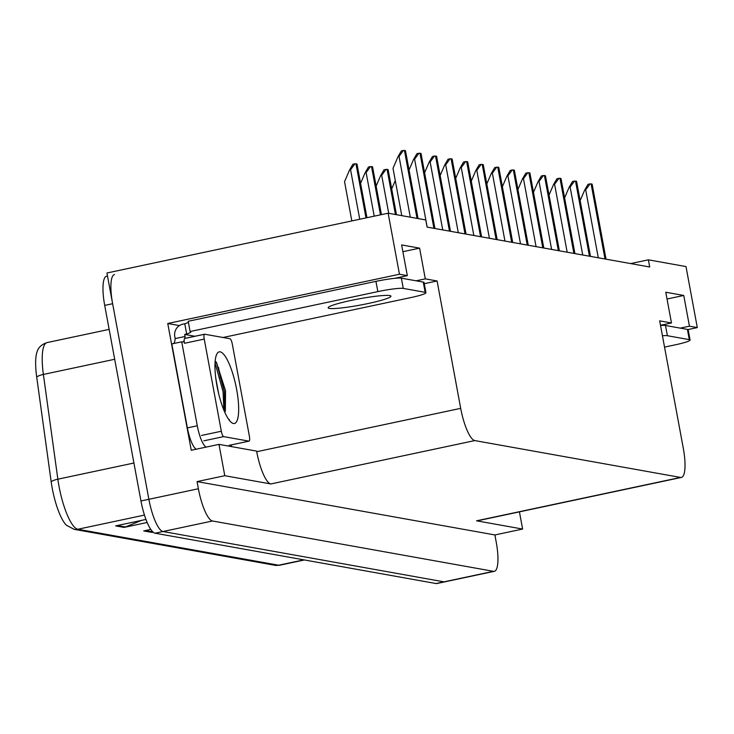 <?xml version="1.0" encoding="UTF-8"?>
<svg xmlns="http://www.w3.org/2000/svg" width="734" height="734" viewBox="0 0 734 734"><rect width="100%" height="100%" fill="white"/><g stroke="black" fill="none" stroke-linecap="round" stroke-linejoin="round"><path stroke-width="1.1" d="M680.28 328.126L689.437 326.18L697.3 327.593L685.987 266.561L648.37 259.827L649.691 266.993L427.105 227.118L425.775 219.952L388.148 213.209L106.935 272.993L148.874 499.285L112.632 303.711A31.397 7.964 -102 0 1 114.522 274.507M416.132 280.81L425.289 278.865L437.088 280.975L460.695 408.361L256.716 451.722L256.597 451.107L218.98 444.373L191.253 450.263L167.756 323.501L179.426 325.584M460.695 408.361A31.397 7.964 78 0 0 474.806 440.583L680.556 477.439L476.577 520.81A31.397 7.964 78 0 0 477.412 520.801L681.391 477.43A31.397 7.964 78 0 0 683.29 448.235L659.673 320.85L671.472 322.96L660.499 325.3M476.577 520.81L522.617 529.058L519.433 511.864M256.716 451.722A31.397 7.964 78 0 0 270.828 483.954L224.787 475.705L197.061 481.596L494.899 534.948L496.221 542.114A31.397 7.964 -102 0 1 494.331 571.318A31.397 7.964 -102 0 1 493.496 571.327L212.502 520.993A31.397 7.964 -102 0 1 198.382 488.761L197.061 481.596M218.98 444.373L224.787 475.705M388.148 213.209L399.461 274.241L167.756 323.501M494.331 571.318L436.895 583.53A31.397 7.964 -102 0 1 436.06 583.539L155.067 533.205L162.994 531.517A31.397 7.964 -102 0 1 148.874 499.285A31.397 7.964 -102 0 0 162.994 531.517L443.987 581.851L162.994 531.517L212.502 520.993M444.822 581.842A31.397 7.964 -102 0 1 443.987 581.851A31.397 7.964 -102 0 0 444.822 581.842M697.3 327.593L687.969 329.575M522.617 529.058L494.899 534.948M648.37 259.827L630.68 263.579M680.556 477.439A31.397 7.964 78 0 0 681.391 477.43M437.088 280.975L424.261 283.7M399.461 274.241L407.324 275.645L394.644 278.342M667.032 299.013L683.749 295.463L665.775 292.242L671.472 322.96M683.749 295.463L689.437 326.18M402.883 251.698L419.6 248.147L401.626 244.927L407.324 275.645M419.6 248.147L425.289 278.865M114.697 359.275L43.379 374.441L57.858 479.192A41.866 10.625 78 0 0 59.004 486.275A41.866 10.625 78 0 0 77.832 529.251A10.469 10.074 100.2 0 1 74.088 529.315L66.381 525.195A37.673 9.56 -102 0 1 52.206 488.165A37.673 9.56 -102 0 1 51.178 481.788L36.7 377.028A37.673 9.56 -102 0 1 37.232 351.384C38.517 347.283 41.792 344.347 47.059 342.585A41.866 10.625 78 0 0 43.379 374.441A10.469 2.771 172.1 0 0 36.7 377.028M141.57 520.378L125.413 526.984A8.377 8.056 100.2 0 1 124.055 527.407L147.167 522.489M145.956 519.452L115.633 525.893L124.055 527.407M153.122 532.159A8.377 8.056 100.2 0 1 152.131 532.434L153.186 532.214M150.791 529.416L143.708 530.93L152.131 532.434M155.067 533.205A31.397 7.964 -102 0 1 140.956 500.973L104.705 305.399A31.397 7.964 -102 0 1 106.604 276.195L107.494 276.002M580.144 200.63L584.704 190.042L585.686 189.831L590.035 183.904A5.23 0.523 -10.5 0 1 591.099 183.904L591.934 184.06A5.23 0.523 -10.5 0 1 592.127 184.161A5.23 0.523 -10.5 0 1 592.063 184.262M584.704 190.042L588.026 184.326L590.035 183.904M564.593 197.85L569.144 187.253L570.135 187.042L574.483 181.114A5.23 0.523 -10.5 0 1 575.539 181.124L576.383 181.27A5.23 0.523 -10.5 0 1 576.575 181.371A5.23 0.523 -10.5 0 1 576.511 181.482M569.144 187.253L572.474 181.537L574.483 181.114M549.041 195.06L553.592 184.463L554.583 184.252L558.932 178.325A5.23 0.523 -10.5 0 1 559.987 178.334L560.831 178.481A5.23 0.523 -10.5 0 1 561.024 178.582A5.23 0.523 -10.5 0 1 560.959 178.692M553.592 184.463L556.923 178.757L558.932 178.325M533.48 192.271L538.04 181.683L539.022 181.472L543.371 175.545A5.23 0.523 -10.5 0 1 544.435 175.545L545.27 175.701A5.23 0.523 -10.5 0 1 545.472 175.802A5.23 0.523 -10.5 0 1 545.399 175.903M538.04 181.683L541.362 175.967L543.371 175.545M517.929 189.482L522.48 178.894L523.47 178.683L527.819 172.756A5.23 0.523 -10.5 0 1 528.875 172.765L529.719 172.912A5.23 0.523 -10.5 0 1 529.911 173.013A5.23 0.523 -10.5 0 1 529.847 173.114M522.48 178.894L525.81 173.178L527.819 172.756M389.754 295.563A31.92 3.175 169.5 0 0 354.944 299.637A31.92 3.175 169.5 0 0 328.162 307.803A31.92 3.175 169.5 0 0 329.346 308.408A31.92 3.175 169.5 0 0 364.156 304.335A31.92 3.175 169.5 0 0 390.938 296.169A31.92 3.175 169.5 0 0 389.754 295.563M425.16 292.325L423.261 282.085L401.36 278.168A20.928 2.083 -10.5 0 0 375.946 281.37L188.207 321.281L190.097 331.52L377.845 291.609A20.928 2.083 -10.5 0 1 403.26 288.407L425.16 292.325A20.928 2.083 -10.5 0 1 425.94 292.719A20.928 2.083 -10.5 0 1 410.976 297.545L223.228 337.457A20.928 2.083 -10.5 0 0 222.209 337.356M190.097 331.52A20.928 2.083 -10.5 0 1 190.877 331.915A20.928 2.083 -10.5 0 1 186.675 334.007L184.693 334.429L194.923 336.264M423.261 282.085A20.928 2.083 -10.5 0 1 424.041 282.48L425.94 292.719M173.729 343.512A20.928 5.312 -102 0 0 175.169 338.585L174.784 336.539A10.469 10.074 100.2 0 1 182.794 324.189L184.775 323.767A20.928 2.083 169.5 0 0 188.399 322.327M231.522 444.868A20.928 5.312 -102 0 1 231.375 446.593M184.142 340.622A20.928 5.312 -102 0 1 182.748 341.971A20.928 5.312 -102 0 1 181.72 341.815L171.811 343.925L187.372 427.885A20.928 5.312 78 0 0 196.262 449.199M206.162 447.089A20.928 5.312 -102 0 1 197.281 425.784L181.72 341.815M175.169 338.585L185.069 336.484A20.928 5.312 -102 0 1 184.812 338.411M184.693 334.429L185.069 336.484M184.775 323.767L186.675 334.007M220.457 378.028L218.503 367.477M662.435 335.741A20.928 2.083 -10.5 0 1 667.408 335.722L689.309 339.649A20.928 2.083 -10.5 0 1 690.088 340.044A20.928 2.083 -10.5 0 1 675.115 344.861L664.545 347.109M660.536 325.501A20.928 2.083 -10.5 0 1 665.509 325.483L687.409 329.41A20.928 2.083 -10.5 0 1 688.189 329.805L690.088 340.044M216.989 385.919A36.627 9.294 -102 0 1 217.081 353.614A36.627 9.294 -102 0 1 236.642 389.442A36.627 9.294 -102 0 1 231.779 422.756A36.627 9.294 -102 0 1 216.989 385.919M225.356 411.196L225.54 390.837L216.447 362.357L215.172 361.073M218.677 393.782L215.787 378.267M249.395 436.271A5.23 1.33 -102 0 1 249.074 441.134A5.23 1.33 -102 0 1 248.936 441.143L223.668 436.611A5.23 1.33 -102 0 1 221.319 431.243L204.236 339.09A5.23 1.33 -102 0 1 204.547 334.218A5.23 1.33 -102 0 1 204.694 334.218L229.962 338.741A5.23 1.33 -102 0 1 232.311 344.118L249.395 436.271M204.236 339.09L184.436 343.292A5.23 1.33 -102 0 1 184.748 338.429A5.23 1.33 -102 0 1 184.885 338.429L204.419 334.273M224.824 412.361L224.338 391.552L216.723 363.468L215.53 361.376M223.861 410.113L223.099 391.809L215.034 362.89M228.935 419.765L229.43 419.582M502.377 186.702L506.928 176.105L507.919 175.894L512.268 169.967A5.23 0.523 -10.5 0 1 513.323 169.976L514.167 170.123A5.23 0.523 -10.5 0 1 514.36 170.224A5.23 0.523 -10.5 0 1 514.295 170.334M506.928 176.105L510.258 170.398L512.268 169.967M486.816 183.913L491.376 173.325L492.358 173.114L496.707 167.178A5.23 0.523 -10.5 0 1 497.771 167.187L498.606 167.343A5.23 0.523 -10.5 0 1 498.808 167.444A5.23 0.523 -10.5 0 1 498.744 167.545M491.376 173.325L494.698 167.609L496.707 167.178M471.265 181.124L475.815 170.536L476.806 170.325L481.155 164.398A5.23 0.523 -10.5 0 1 482.21 164.407L483.055 164.554A5.23 0.523 -10.5 0 1 483.247 164.655A5.23 0.523 -10.5 0 1 483.183 164.755M475.815 170.536L479.146 164.82L481.155 164.398M391.69 188.904L395.277 180.555M376.138 186.115L380.689 175.527L381.68 175.316L386.029 169.389A5.23 0.523 -10.5 0 1 387.084 169.398L387.928 169.545A5.23 0.523 -10.5 0 1 388.121 169.646A5.23 0.523 -10.5 0 1 388.057 169.747M380.689 175.527L384.02 169.811L386.029 169.389M360.577 183.335L365.137 172.738L366.119 172.527L370.468 166.6A5.23 0.523 -10.5 0 1 371.532 166.609L372.367 166.756A5.23 0.523 -10.5 0 1 372.569 166.857A5.23 0.523 -10.5 0 1 372.505 166.967M365.137 172.738L368.459 167.031L370.468 166.6M351.825 220.934L344.549 181.665L349.577 169.949L350.568 169.747L354.917 163.81A5.23 0.523 -10.5 0 1 355.972 163.82L356.816 163.976A5.23 0.523 -10.5 0 1 357.008 164.067A5.23 0.523 -10.5 0 1 356.944 164.177M349.577 169.949L352.907 164.242L354.917 163.81M455.713 178.344L460.264 167.747L461.255 167.535L465.604 161.608A5.23 0.523 -10.5 0 1 466.659 161.618L467.503 161.764A5.23 0.523 -10.5 0 1 467.696 161.865A5.23 0.523 -10.5 0 1 467.631 161.975M460.264 167.747L463.594 162.04L465.604 161.608M440.152 175.554L444.712 164.957L445.694 164.755L450.043 158.819A5.23 0.523 -10.5 0 1 451.107 158.828L451.942 158.984A5.23 0.523 -10.5 0 1 452.144 159.076A5.23 0.523 -10.5 0 1 452.08 159.186M444.712 164.957L448.034 159.25L450.043 158.819M424.601 172.765L429.151 162.177L430.142 161.966L434.491 156.039A5.23 0.523 -10.5 0 1 435.546 156.048L436.391 156.195A5.23 0.523 -10.5 0 1 436.583 156.296A5.23 0.523 -10.5 0 1 436.519 156.397M429.151 162.177L432.482 156.461L434.491 156.039M409.049 169.985L413.6 159.388L414.591 159.177L418.94 153.25A5.23 0.523 -10.5 0 1 419.995 153.259L420.839 153.406A5.23 0.523 -10.5 0 1 421.032 153.507A5.23 0.523 -10.5 0 1 420.967 153.617M413.6 159.388L416.93 153.681L418.94 153.25M401.782 215.649L393.011 168.315L398.048 156.599L399.03 156.388L403.379 150.461A5.23 0.523 -10.5 0 1 404.443 150.47L405.278 150.626A5.23 0.523 -10.5 0 1 405.48 150.718A5.23 0.523 -10.5 0 1 405.416 150.828M398.048 156.599L401.379 150.892L403.379 150.461M198.382 488.761L140.956 500.973M493.496 571.327L436.06 583.539M474.806 440.583L270.828 483.954M51.178 481.788A10.469 2.771 172.1 0 1 57.858 479.192L133.918 463.026M144.46 515.084L77.832 529.251L278.636 565.217A41.866 10.625 78 0 0 279.746 565.208L274.892 565.281A10.469 10.074 -79.8 0 0 278.636 565.217L303.867 559.859M104.705 305.399L112.632 303.711M152.837 531.902L145.396 530.572M125.413 526.984L117.321 525.535M605.853 259.139L591.934 184.06M605.009 258.983L591.099 183.904M598.283 257.781L585.686 189.831M590.301 256.349L576.383 181.27M589.457 256.203L575.539 181.124M582.732 254.992L570.135 187.042M574.74 253.56L560.831 178.481M573.896 253.413L559.987 178.334M567.171 252.212L554.583 184.252M559.189 250.78L545.27 175.701M558.345 250.624L544.435 175.545M551.619 249.422L539.022 181.472M543.637 247.991L529.719 172.912M542.793 247.844L528.875 172.765M536.068 246.633L523.47 178.683M197.281 425.784L187.372 427.885M401.36 278.168L403.26 288.407M375.946 281.37L377.845 291.609M665.509 325.483L667.408 335.722M689.309 339.649L687.409 329.41M248.936 441.143L229.136 445.345M221.319 431.243L201.511 435.455M223.668 436.611L203.868 440.822M528.076 245.202L514.167 170.123M527.241 245.055L513.323 169.976M520.507 243.853L507.919 175.894M512.525 242.422L498.606 167.343M511.681 242.266L497.771 167.187M504.955 241.064L492.358 173.114M496.973 239.633L483.055 164.554M496.129 239.486L482.21 164.407M489.404 238.275L476.806 170.325M396.287 214.667L387.928 169.545M395.442 214.521L387.084 169.398M388.717 213.31L381.68 175.316M381.249 214.677L372.367 166.756M380.469 214.842L371.532 166.609M374.212 216.172L366.119 172.527M366.78 217.75L356.816 163.976M366 217.915L355.972 163.82M359.743 219.246L350.568 169.747M481.412 236.843L467.503 161.764M480.577 236.697L466.659 161.618M473.843 235.495L461.255 167.535M465.861 234.063L451.942 158.984M465.017 233.907L451.107 158.828M458.291 232.706L445.694 164.755M450.309 231.274L436.391 156.195M449.465 231.118L435.546 156.048M442.74 229.916L430.142 161.966M434.748 228.485L420.839 153.406M433.913 228.338L419.995 153.259M427.179 227.127L414.591 159.177M417.866 218.53L405.278 150.626M417.031 218.383L404.443 150.47M410.297 217.181L399.03 156.388M274.892 565.281L74.088 529.315M279.746 565.208L304.445 559.959M47.059 342.585L109.155 329.382M606.036 259.166L592.127 184.161M590.475 256.386L576.575 181.371M574.924 253.597L561.024 178.582M559.372 250.808L545.472 175.802M543.811 248.028L529.911 173.013M249.074 441.134L229.274 445.345M204.547 334.218L184.748 338.429M528.26 245.239L514.36 170.224M512.708 242.449L498.808 167.444M497.157 239.669L483.247 164.655M396.47 214.704L388.121 169.646M381.423 214.64L372.569 166.857M366.954 217.714L357.008 164.067M481.596 236.88L467.696 161.865M466.044 234.091L452.144 159.076M450.493 231.302L436.583 156.296M434.932 228.522L421.032 153.507M418.05 218.567L405.48 150.718"/></g></svg>
